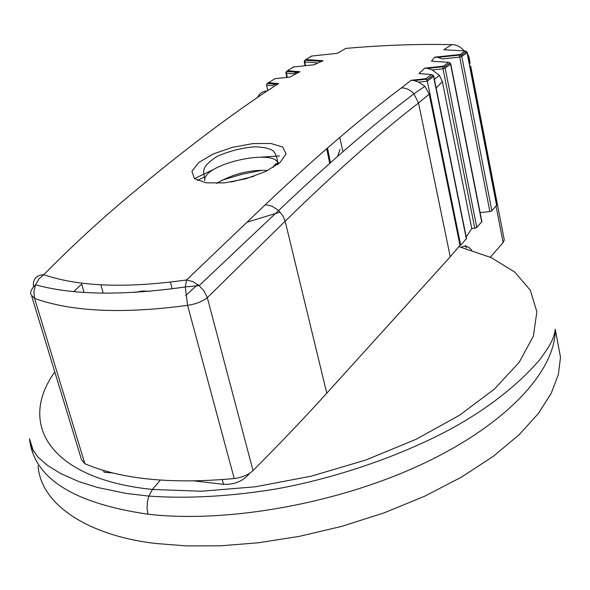 <?xml version="1.0" encoding="UTF-8"?>
<svg xmlns="http://www.w3.org/2000/svg" width="590" height="590" viewBox="0 0 590 590"><rect width="100%" height="100%" fill="white"/><g stroke="black" fill="none" stroke-linecap="round" stroke-linejoin="round"><path stroke-width="0.89" d="M339.744 137.463L342.96 151.704M170.414 282.131L172.236 288.812M249.481 473.387L248.095 475.12C241.782 481.654 233.603 484.722 223.551 484.331L194.582 480.961M38.04 465.82C41.271 508.351 95.278 536.966 156.586 543.545L186.411 545.905L220.476 545.816L258.354 542.785L299.174 536.384L341.654 526.398L384.112 512.872L424.712 496.19L461.66 477L493.483 456.181L519.207 434.675L538.441 413.391L551.326 393.08L558.413 374.289L560.5 357.348L555.271 329.22C555.662 370.542 507.341 423.915 423.229 463.629C339.272 503.285 227.784 523.47 147.994 514.2L147.035 508.307L147.448 501.419L148.828 496.094L152.478 489.457L201.5 491.227L255.286 486.794L311.033 476.226L365.586 460.104L415.965 439.351L459.595 415.198L494.45 389.031L519.23 362.253L533.367 336.138L536.871 311.859L530.358 290.273L514.738 272.049L491.227 257.638L458.932 246.627M504.111 239.075L504.273 239.924L503.115 242.556L490.342 257.233M231.118 182.022L253.781 176.329M197.805 284.528L185.636 295.583M459.979 245.307L429.225 94.171L418.531 102.984C378.515 133.982 334.058 173.394 285.154 221.206L282.846 215.756L278.635 210.534C328.306 163.224 373.426 124.306 413.996 93.788C410.006 89.746 405.809 87.785 401.399 87.91L411.105 80.284L414.04 80.557L418.671 82.128L427.344 81.177L460.702 245.241L459.979 245.307L450.251 256.79L418.531 102.984L413.878 93.876M465.289 245.374L466.454 247.807M337.679 156.313L340.024 149.41M112.624 472.937L104.054 472.229L103.523 470.459M262.137 170.281L242.394 174.131L221.899 180.26M216.574 183.387C233.013 173.821 250.057 169.522 267.713 170.503M496.758 205.121L491.861 210.822L489.877 211.596L480.127 212.592L452.036 70.483M450.738 63.904L450.015 63.108L450.708 63.772M449.978 63.071L448.496 62.334L449.794 62.894M436.15 87.925L442.404 81.745L471.764 228.537L466.211 236.974M433.731 75.992L433.576 76.42L433.008 75.328L433.768 76.125M432.972 75.299L431.474 74.554L432.868 75.195M429.225 94.171L424.933 86.295L418.664 82.158M450.251 256.79L326.779 393.191C304.713 417.595 280.132 443.392 253.029 470.577C248.361 474.862 242.092 477.517 234.23 478.549C171.424 484.279 121.643 479.346 84.894 463.747L81.567 459.824L31.808 296.527M234.23 478.549L187.583 305.347L185.297 286.954L186.536 279.97L193.055 281.695L199.14 285.597L204.074 291.069L207.326 297.648C202.318 301.564 195.74 304.13 187.583 305.347L187.583 305.347C122.875 314.057 71.884 311.756 34.611 298.437L31.395 295.162C29.64 292.92 31.005 289.461 35.496 284.793L33.896 291.969L34.611 298.437L84.894 463.747M427.337 81.118L425.869 78.691L431.474 74.554L418.952 73.573L424.763 68.138L443.046 66.191L444.624 66.921L445.118 68.034L443.016 68.794L442.788 66.766M466.513 238.5L460.702 245.241M481.868 221.56L476.816 227.438L474.795 228.227L443.016 68.794L432.278 69.937L427.698 68.396L424.763 68.138M442.404 81.745L439.439 75.387L432.256 69.981M442.795 66.714L448.496 62.334L431.423 61.176L434.815 57.164L459.75 54.538L461.314 55.276L461.786 56.36L459.721 57.105L459.507 55.091L461.314 55.276L466.601 51.691M474.795 228.227L471.764 228.537M489.877 211.596L459.721 57.105L442.345 58.926L437.758 57.392L434.815 57.164M459.507 55.04L465.053 50.947L466.255 51.433M467.25 52.517L466.557 51.728L467.221 52.377M466.513 51.677L465.053 50.947L443.872 49.722L451.733 44.663C418.694 43.881 383.36 45.135 345.733 48.41L337.325 53.336L311.55 56.065L310.406 56.736M469.537 64.325L469.95 62.208M464.138 50.895L463.784 50.46C460.082 46.426 456.063 44.493 451.733 44.663M84.031 292.404L81.737 284.092L73.735 291.541M100.838 284.83L103.235 293.164M266.54 85.152L272.425 85.69L275.309 84.186L278.598 83.61L267.049 90.985C262.838 91.074 259.681 93.22 257.579 97.424M267.808 90.477L266.51 85.041M275.051 78.691L268.509 82.696L278.598 83.61M287.374 77.342L286.408 73.226L285.84 72.887L286.688 71.464L286.408 73.226L293.776 73.816L296.652 72.282L299.941 71.715L289.897 77.069L274.66 78.736M286.069 71.921L286.696 71.442M305.62 65.682L304.779 61.994L304.204 61.662L305.06 60.239L304.779 61.994L316.808 62.842M304.425 60.704L305.074 60.224M311.881 56.028L305.716 59.516L323.055 60.718L319.728 61.286M323.055 60.718L314.123 64.767L293.341 67.009L292.175 67.725M293.702 66.965L287.352 70.712L299.941 71.715M266.518 85.041L267.181 83.404L268.509 82.696M33.431 286.777C32.708 279.269 36.152 275.242 43.763 274.682L39.088 278.768L35.496 284.793C72.813 295.096 122.75 295.819 185.297 286.954L199.103 285.656L278.635 210.534L271.946 206.146L265.338 204.693C315.244 157.368 360.593 118.443 401.399 87.91M149.904 291.276L142.559 291.018L134.358 292.426M247.881 474.331L248.095 475.12M223.551 484.331L222.268 479.626M54.789 371.929C17.258 424.144 50.032 479.087 152.478 489.457L160.303 480.127M503.115 242.556L496.072 206.168M471.757 250.256C468.777 246.355 465.222 245.359 461.1 247.269M147.994 514.2C73.234 503.285 33.733 478.143 29.5 438.776L31.661 448.039L37.775 456.918L47.561 465.466L60.704 473.549L78.64 481.506L97.379 487.443L126.444 493.454L148.828 496.094C187.31 498.823 229.348 496.515 274.933 489.169C333.188 478.837 399.622 456.8 453.105 427.743C488.572 407.948 517.334 385.418 539.4 360.158C552.034 343.173 554.084 337.325 555.271 329.22M326.72 148.673L329.692 163.371M280.169 212.105L247.004 222.187M197.421 180.452L204.199 177.111M279.454 155.93L261.37 157.124M214.767 168.895L194.479 178.645M277.993 164.794C277.654 158.806 276.031 154.167 273.148 150.878C269.91 148.474 263.774 147.109 254.74 146.792C242.527 147.751 230.144 150.856 217.592 156.099C197.141 169.293 205.46 172.782 204.693 180.533C203.049 163.378 277.831 147.64 277.971 164.234M280.095 162.516L265.677 171.498L245.683 178.844L224.281 182.915L205.947 182.804L194.442 178.608L191.92 171.336L198.646 162.56L213.101 154.042L232.408 147.33L252.933 143.591L270.847 143.473L282.721 147.058L286.106 153.798L280.095 162.516L275.936 163.732L274.129 165.584L273.288 167.405M253.029 470.577L207.326 297.648L285.154 221.206L326.779 393.191M267.049 90.985C222.961 120.426 174.249 157.722 120.906 202.871C95.366 224.554 69.657 248.493 43.763 274.682C78.728 286.674 126.319 288.436 186.536 279.97L265.338 204.693M411.105 80.284L425.869 78.691M466.373 238.972L433.576 76.42L427.322 81.059M481.728 222.01L450.561 64.17L445.118 68.034L476.816 227.438M496.625 205.556L467.081 52.761L461.786 56.36L491.861 210.822M468.335 58.13L468.895 56.729L468.585 55.726M470.223 67.865L470.768 66.456L504.273 239.924M29.507 438.776L33.483 451.372M327.487 148.002L330.452 162.692M413.996 93.788L424.948 86.28M414.033 80.535L426.4 79.193M426.872 79.857L433.045 75.299M466.543 238.618L433.768 76.139M434.417 79.333L439.469 75.373M427.691 68.366L442.906 66.744M450.052 63.078L444.624 66.921L442.788 66.758M481.89 221.67L450.738 63.875M437.75 57.37L459.617 55.077M496.78 205.231L467.243 52.48M467.479 53.675L468.895 56.729L470.09 62.916M463.187 50.843L463.784 50.46L464.537 50.917M464.817 51.109L466.034 52.075M305.141 65.733L304.226 61.766M319.706 61.257L304.986 60.239M286.895 77.393L285.87 72.99M296.623 72.253L286.607 71.456M267.196 83.419L275.279 84.156M469.891 66.146L470.768 66.456"/></g></svg>
